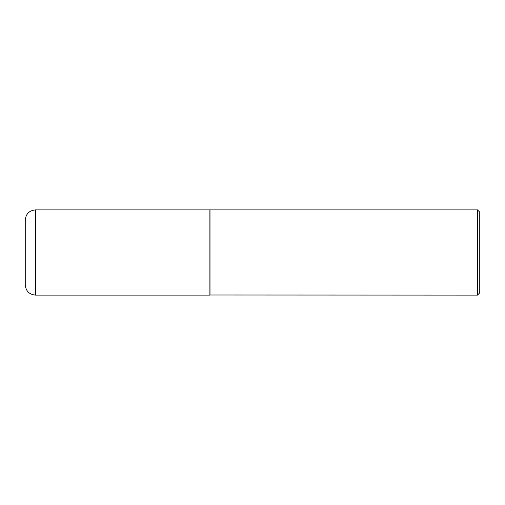 <?xml version="1.0" encoding="UTF-8"?>
<svg xmlns="http://www.w3.org/2000/svg" width="505" height="505" viewBox="0 0 505 505"><rect width="100%" height="100%" fill="white"/><g stroke="black" fill="none" stroke-linecap="round" stroke-linejoin="round"><path stroke-width="0.76" d="M35.476 295.109L35.476 209.891L209.891 209.891L209.891 295.109L35.476 295.109C29.265 294.503 25.856 291.095 25.25 284.883L25.25 252.5L25.25 284.883M25.25 252.5L25.25 220.117L25.25 252.5M209.891 294.996L477.477 295.109L477.477 209.891L210.004 209.891L210.004 295.109M477.477 209.891L479.75 212.163L479.75 292.837L477.477 295.109M35.476 209.891C29.265 210.497 25.856 213.905 25.25 220.117"/></g></svg>
